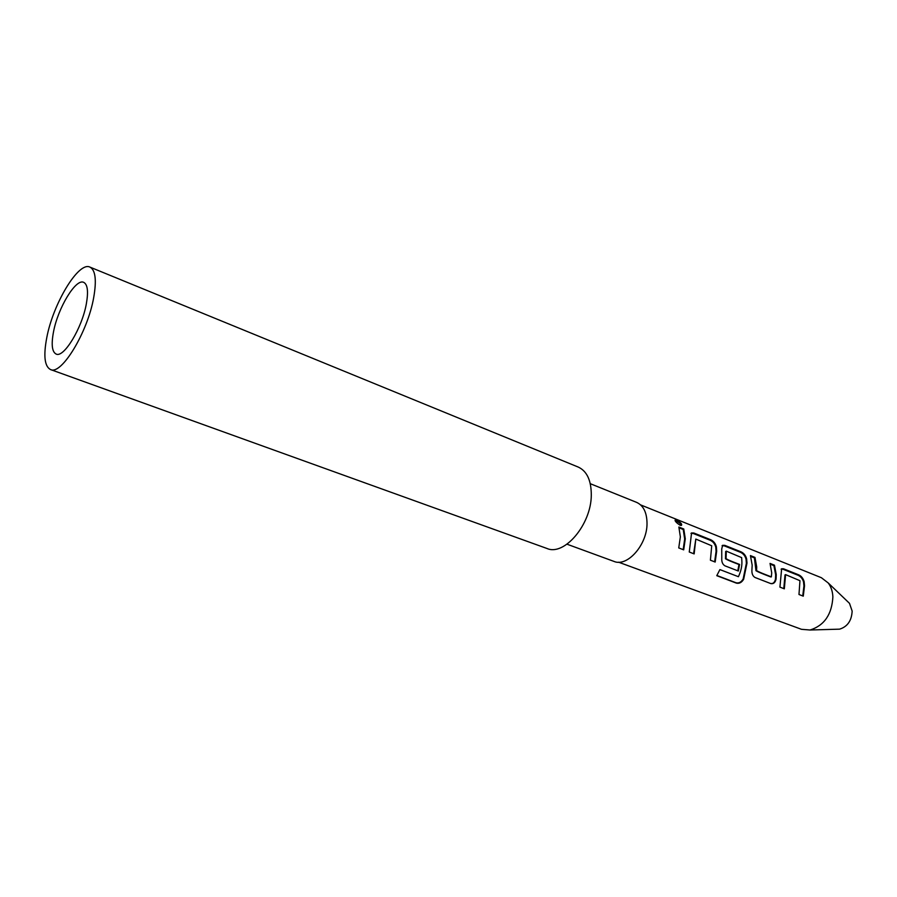 <?xml version="1.0" encoding="UTF-8"?>
<svg xmlns="http://www.w3.org/2000/svg" width="897" height="897" viewBox="0 0 897 897"><rect width="100%" height="100%" fill="white"/><g stroke="black" fill="none" stroke-linecap="round" stroke-linejoin="round"><path stroke-width="1.35" d="M676.461 520.271C680.599 522.267 682.258 523.971 681.451 525.407L680.184 525.283C676.517 522.906 674.858 521.146 675.194 520.002L676.461 520.271L676.035 520.978C679.074 522.312 680.879 523.792 681.44 525.407M781.096 569.18L782.98 569.247L798.128 575.291C800.774 576.491 802.568 578.688 803.521 581.906L803.925 585.943L802.737 595.956M785.604 574.629L784.326 588.824L779.93 587.12L781.635 568.765L783.541 568.799L798.678 574.842C801.335 576.053 803.14 578.307 804.116 581.604L804.542 585.752L803.275 596.169L798.98 594.498L799.956 580.695L785.604 574.629L784.998 574.932L783.787 588.623M770.332 564.213L773.909 565.637L775.647 574.809L775.457 579.227C774.649 582.534 773.012 583.958 770.545 583.487M750.722 556.387L754.411 557.867L755.969 570.716C759.501 572.824 769.065 576.222 770.758 576.95L771.364 576.872L771.712 572.824L770.041 563.417L774.459 565.177L776.253 574.618L776.062 579.159C775.232 582.624 773.461 584.104 770.758 583.577L755.005 577.477C752.684 576.087 751.664 573.497 751.933 569.718L752.168 565.121L750.441 555.591L754.971 557.407L756.698 566.915L756.575 570.627C760.095 572.746 769.66 576.143 771.364 576.872M722.074 545.746L724.227 545.836L740.451 552.294C743.254 553.561 745.115 555.848 746.035 559.145L746.371 563.282L743.153 578.957C741.27 582.175 738.893 583.442 735.989 582.747L716.894 575.493M726.278 551.139L726.065 558.674C729.183 560.659 738.197 563.832 739.588 564.426L738.332 571.019L724.955 565.839C722.545 564.404 721.491 561.769 721.782 557.923L721.726 548.953L722.646 545.298L724.787 545.354L741 551.834C743.815 553.113 745.699 555.434 746.629 558.82L746.988 563.092L743.669 579.204C741.741 582.478 739.33 583.79 736.426 583.151L716.77 575.683L719.91 569.595L738.422 576.704C740.989 571.232 742.144 566.018 741.875 561.073L741.651 557.62L726.278 551.139L725.673 551.453L725.471 558.775C728.588 560.737 737.603 563.91 738.982 564.516L737.794 570.806M691.565 532.941L693.841 533.009L710.637 539.714C713.541 541.026 715.458 543.403 716.367 546.834L716.681 551.15L715.178 562.049L710.402 560.199L711.725 545.768L695.803 539.075L694.155 553.909L689.266 552.014L691.565 532.941L690.982 533.401L693.28 533.491L710.076 540.196C712.98 541.496 714.875 543.817 715.772 547.159L716.075 551.363L714.64 561.836M695.803 539.075L693.616 553.696M679.13 527.851L683.211 529.477L684.68 539.007L683.166 549.648M53.506 331.868C51.14 344.504 52.015 351.893 56.119 354.057C63.743 358.239 82.087 328.078 86.347 303.803C88.5 291.547 87.626 284.394 83.701 282.353C75.841 278.227 57.924 307.951 53.506 331.868M836.722 629.234L839.581 629.156C847.474 626.7 851.668 620.668 852.15 611.07L849.504 603.356L847.441 601.371M618.549 562.184L801.514 629.324L810.081 630.008C824.287 625.523 831.889 614.49 832.876 596.92C832.607 591.336 831.048 586.672 828.189 582.938L821.383 577.713L640.593 504.888M680.352 536.855L678.861 527.032L683.772 528.995L685.286 538.794L683.693 549.85L678.749 547.932L680.352 536.855M567.005 544.199L613.918 561.387C627.295 567.386 647.365 544.614 647.017 523.254C646.86 512.456 643.396 505.493 636.623 502.376L590.282 483.696M50.501 369.542L546.979 548.482C564.258 556.275 591.235 524.51 591.291 495.222C591.325 480.534 586.997 471.16 578.296 467.09L89.913 267.093C78.6 261.206 53.125 303.556 46.779 337.62C43.336 355.773 44.57 366.425 50.501 369.542C61.321 375.54 87.682 332.294 93.703 297.512C96.73 280.122 95.463 269.975 89.913 267.093M683.211 529.477L683.772 528.995M675.06 520.686L676.035 520.978M693.28 533.491L693.841 533.009M715.772 547.159L716.367 546.834M710.076 540.196L710.637 539.714M746.035 559.145L746.629 558.82M724.227 545.836L724.787 545.354M738.982 564.516L739.588 564.426M725.471 558.775L726.065 558.674M775.457 579.227L776.062 579.159M755.969 570.716L756.575 570.627M754.411 557.867L754.971 557.407M782.98 569.247L783.541 568.799M803.521 581.906L804.116 581.604M849.504 603.356L828.189 582.938M839.581 629.156L810.081 630.008M722.646 545.298L722.085 545.724"/></g></svg>
